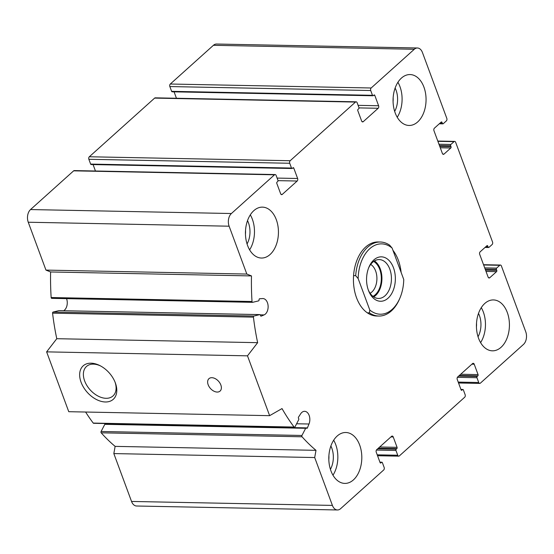 <?xml version="1.0" encoding="UTF-8"?>
<svg xmlns="http://www.w3.org/2000/svg" width="554" height="554" viewBox="0 0 554 554"><rect width="100%" height="100%" fill="white"/><g stroke="black" fill="none" stroke-linecap="round" stroke-linejoin="round"><path stroke-width="0.83" d="M480.36 383.16L523.468 344.443A9.259 5.997 91.1 0 0 525.746 331.77L501.398 265.955A1.849 1.198 91.1 0 0 500.387 265.041A1.849 1.198 91.1 0 0 499.763 265.297L496.626 268.115A0.928 0.602 91.1 0 0 496.398 269.382L496.772 270.38A0.928 0.602 91.1 0 1 496.543 271.647L489.75 277.748A1.849 1.198 91.1 0 1 489.12 278.004A1.849 1.198 91.1 0 1 488.116 277.09L479.702 254.355A1.849 1.198 91.1 0 1 480.159 251.821L486.952 245.72A0.928 0.602 91.1 0 1 487.769 246.045L488.136 247.042A0.928 0.602 91.1 0 0 488.953 247.375L492.091 244.556A1.849 1.198 91.1 0 0 492.548 242.022L455.658 142.302A1.849 1.198 91.1 0 0 454.647 141.388A1.849 1.198 91.1 0 0 454.024 141.644L450.887 144.462A0.928 0.602 91.1 0 0 450.658 145.73L451.025 146.727A0.928 0.602 91.1 0 1 450.804 147.994L444.01 154.095A1.849 1.198 91.1 0 1 443.38 154.351A1.849 1.198 91.1 0 1 442.376 153.437L433.962 130.702A1.849 1.198 91.1 0 1 434.419 128.168L441.213 122.067A0.928 0.602 91.1 0 1 442.03 122.392L442.397 123.39A0.928 0.602 91.1 0 0 443.214 123.722L446.351 120.904A1.849 1.198 91.1 0 0 446.808 118.369L422.46 52.554A9.259 5.997 91.1 0 0 417.418 47.99A9.259 5.997 91.1 0 0 414.281 49.271L371.173 87.989A1.849 1.198 91.1 0 0 370.716 90.524L372.489 95.309A0.928 0.602 91.1 0 0 373.306 95.634L373.957 95.053A0.928 0.602 91.1 0 1 374.781 95.378L378.611 105.752A1.849 1.198 91.1 0 1 378.16 108.279L363.265 121.658A1.849 1.198 91.1 0 1 362.641 121.915A1.849 1.198 91.1 0 1 361.63 121.001L357.794 110.627A0.928 0.602 91.1 0 1 358.022 109.36L358.673 108.778A0.928 0.602 91.1 0 0 358.902 107.511L357.136 102.725A1.849 1.198 91.1 0 0 356.125 101.811A1.849 1.198 91.1 0 0 355.495 102.068L290.178 160.729A1.849 1.198 91.1 0 0 289.728 163.264L291.494 168.049A0.928 0.602 91.1 0 0 292.311 168.374L292.969 167.793A0.928 0.602 91.1 0 1 293.786 168.118L297.623 178.492A1.849 1.198 91.1 0 1 297.166 181.026L282.277 194.399A1.849 1.198 91.1 0 1 281.647 194.655A1.849 1.198 91.1 0 1 280.643 193.741L276.806 183.374A0.928 0.602 91.1 0 1 277.028 182.107L277.686 181.518A0.928 0.602 91.1 0 0 277.914 180.251L276.141 175.466A1.849 1.198 91.1 0 0 275.13 174.552A1.849 1.198 91.1 0 0 274.507 174.808L231.399 213.525A9.259 5.997 91.1 0 0 229.121 226.198L246.828 274.057L251.481 275.927A194.392 125.987 91.1 0 0 252.022 301.508A0.928 0.602 91.1 0 0 252.7 302.311L258.545 300.891A0.928 0.602 91.1 0 0 259.057 299.839A0.928 0.602 91.1 0 1 259.632 298.765L262.589 298.564A8.331 5.401 91.1 0 1 262.901 298.558A8.331 5.401 91.1 0 1 268.101 305.822A8.331 5.401 91.1 0 1 264.071 314.914L261.211 316.126A0.928 0.602 91.1 0 1 260.47 315.378A0.928 0.602 91.1 0 0 259.791 314.61L253.947 316.029A0.928 0.602 91.1 0 0 253.441 317.123A194.392 125.987 91.1 0 0 257.645 342.67L247.493 355.834L269.625 415.666L282.021 408.575A194.392 125.987 91.1 0 0 294.105 427.044A0.928 0.602 91.1 0 0 294.963 426.912L298.682 419.745A0.928 0.602 91.1 0 0 298.592 418.443A0.928 0.602 91.1 0 1 298.551 417.065L300.656 413.81A8.331 5.401 91.1 0 1 304.61 411.317A8.331 5.401 91.1 0 1 309.222 415.632A8.331 5.401 91.1 0 1 308.993 424.011L307.401 427.896A0.928 0.602 91.1 0 1 306.514 428.138A0.928 0.602 91.1 0 0 305.669 428.297L301.958 435.465A0.928 0.602 91.1 0 0 302.062 436.787A194.392 125.987 91.1 0 0 315.995 450.333L314.7 457.542L332.407 505.407A9.259 5.997 91.1 0 0 337.448 509.971A9.259 5.997 91.1 0 0 340.585 508.697L383.693 469.979A1.849 1.198 91.1 0 0 384.151 467.444L382.378 462.659A0.928 0.602 91.1 0 0 381.561 462.327L380.903 462.915A0.928 0.602 91.1 0 1 380.086 462.59L376.249 452.216A1.849 1.198 91.1 0 1 376.706 449.682L391.602 436.31A1.849 1.198 91.1 0 1 392.225 436.053A1.849 1.198 91.1 0 1 393.236 436.961L397.073 447.334A0.928 0.602 91.1 0 1 396.844 448.601L396.193 449.19A0.928 0.602 91.1 0 0 395.965 450.457L397.73 455.243A1.849 1.198 91.1 0 0 398.741 456.157A1.849 1.198 91.1 0 0 399.365 455.9L464.681 397.239A1.849 1.198 91.1 0 0 465.138 394.704L463.366 389.919A0.928 0.602 91.1 0 0 462.548 389.587L461.897 390.175A0.928 0.602 91.1 0 1 461.08 389.843L457.244 379.476A1.849 1.198 91.1 0 1 457.701 376.942L472.59 363.562A1.849 1.198 91.1 0 1 473.22 363.313A1.849 1.198 91.1 0 1 474.224 364.22L478.06 374.594A0.928 0.602 91.1 0 1 477.832 375.861L477.181 376.45A0.928 0.602 91.1 0 0 476.952 377.717L478.725 382.502A1.849 1.198 91.1 0 0 479.736 383.416A1.849 1.198 91.1 0 0 480.36 383.16M417.418 47.99L216.552 44.029A9.259 5.997 91.1 0 0 213.415 45.303L170.307 84.021A1.849 1.198 91.1 0 0 169.849 86.556L171.622 91.341A0.928 0.602 91.1 0 0 172.128 91.798L372.994 95.766M174.067 91.839L176.449 98.266M356.125 101.811L155.258 97.843A1.849 1.198 91.1 0 0 154.635 98.1L89.319 156.761A1.849 1.198 91.1 0 0 88.862 159.296L90.634 164.081A0.928 0.602 91.1 0 0 91.133 164.538L292 168.506M93.079 164.58L95.454 171.006M275.13 174.552L74.264 170.584A1.849 1.198 91.1 0 0 73.64 170.84L30.532 209.557A9.259 5.997 91.1 0 0 28.254 222.23L45.961 270.096L246.828 274.057M45.961 270.096L50.615 271.966L251.481 275.927M50.615 271.966A194.392 125.987 91.1 0 0 51.155 297.54A0.928 0.602 91.1 0 0 51.834 298.35L252.499 302.311M63.668 310.725A8.331 5.401 91.1 0 0 66.556 298.654M59.126 310.649A0.928 0.602 91.1 0 0 58.925 310.642L53.08 312.061A0.928 0.602 91.1 0 0 52.575 313.155A194.392 125.987 91.1 0 0 56.778 338.702L257.645 342.67M56.778 338.702L46.626 351.866L247.493 355.834M81.078 382.246A22.513 14.667 48.1 0 1 99.872 365.585A22.513 14.667 48.1 0 1 115.294 382.759A22.513 14.667 48.1 0 1 105.468 401.982A22.513 14.667 48.1 0 1 81.078 382.246M208.166 384.753A8.331 5.429 48.1 0 1 208.941 378.68A8.331 5.429 48.1 0 1 218.546 381.249A8.331 5.429 48.1 0 1 220.077 391.076A8.331 5.429 48.1 0 1 213.712 391.076A8.331 5.429 48.1 0 1 208.166 384.753M46.626 351.866L68.758 411.698L269.625 415.666M85.614 412.031A194.392 125.987 91.1 0 0 93.238 423.083A0.928 0.602 91.1 0 0 93.612 423.298L294.479 427.266M106.687 423.561L106.534 423.928L307.401 427.896M306.154 427.944L105.288 423.976A0.928 0.602 91.1 0 0 104.803 424.329L101.091 431.497A0.928 0.602 91.1 0 0 101.195 432.819A194.392 125.987 91.1 0 0 115.128 446.372L315.995 450.333M115.128 446.372L113.833 453.581L314.7 457.542M113.833 453.581L131.54 501.446A9.259 5.997 91.1 0 0 136.582 506.01L337.448 509.971M337.192 436.019A25.456 16.495 91.1 0 0 329.284 464.487A25.456 16.495 91.1 0 0 344.803 483.407A25.456 16.495 91.1 0 0 353.424 479.896A25.456 16.495 91.1 0 0 361.333 451.427A25.456 16.495 91.1 0 0 345.814 432.501A25.456 16.495 91.1 0 0 337.192 436.019M484.805 303.44A25.456 16.495 91.1 0 0 476.904 331.908A25.456 16.495 91.1 0 0 492.423 350.827A25.456 16.495 91.1 0 0 501.038 347.316A25.456 16.495 91.1 0 0 508.946 318.848A25.456 16.495 91.1 0 0 493.427 299.929A25.456 16.495 91.1 0 0 484.805 303.44M401.442 78.072A25.456 16.495 91.1 0 0 393.534 106.541A25.456 16.495 91.1 0 0 409.053 125.46A25.456 16.495 91.1 0 0 417.674 121.949A25.456 16.495 91.1 0 0 425.583 93.481A25.456 16.495 91.1 0 0 410.057 74.561A25.456 16.495 91.1 0 0 401.442 78.072M253.829 210.652A25.456 16.495 91.1 0 0 245.921 239.12A25.456 16.495 91.1 0 0 261.44 258.039A25.456 16.495 91.1 0 0 270.054 254.528A25.456 16.495 91.1 0 0 277.963 226.06A25.456 16.495 91.1 0 0 262.444 207.134A25.456 16.495 91.1 0 0 253.829 210.652M399.988 297.9L399.586 298.862A37.028 23.995 -88.9 0 1 391.353 310.933A37.028 23.995 -88.9 0 1 378.818 316.043L376.699 316.002A37.028 23.995 -88.9 0 1 353.438 278.51A37.028 23.995 -88.9 0 1 378.16 241.966L380.279 242.008A37.028 23.995 -88.9 0 1 389.649 245.173L392.128 248.088L403.748 279.507A35.172 22.797 -88.9 0 1 399.988 297.9A35.172 22.797 -88.9 0 1 369.788 310.011L358.161 278.593A35.172 22.797 -88.9 0 1 392.128 248.088M392.952 250.325A37.028 23.995 -88.9 0 1 401.131 272.423M115.017 382.045A19.826 12.915 48.1 0 1 112.981 395.965A19.826 12.915 48.1 0 1 97.85 395.965A19.826 12.915 48.1 0 1 84.644 380.923A19.826 12.915 48.1 0 1 86.486 366.471A19.826 12.915 48.1 0 1 100.551 365.938M250.304 214.855A25.456 16.495 -88.9 0 1 249.619 249.84M247.52 220.617A18.511 12.001 -88.9 0 1 247.056 243.975M245.526 230.416A15.38 9.972 -88.9 0 1 245.457 234.113M397.924 82.283A25.456 16.495 -88.9 0 1 397.232 117.268M395.134 88.044A18.511 12.001 -88.9 0 1 394.67 111.402M393.139 97.836A15.38 9.972 -88.9 0 1 393.07 101.534M481.288 307.65A25.456 16.495 -88.9 0 1 480.595 342.635M478.497 313.412A18.511 12.001 -88.9 0 1 478.04 336.77M476.509 323.204A15.38 9.972 -88.9 0 1 476.433 326.902M333.674 440.222A25.456 16.495 -88.9 0 1 332.982 475.207M330.883 445.984A18.511 12.001 -88.9 0 1 330.419 469.342M328.896 455.783A15.38 9.972 -88.9 0 1 328.82 459.481M388.042 298.197A22.215 14.397 -88.9 0 1 368.472 290.469A22.215 14.397 -88.9 0 1 368.936 267.146A22.215 14.397 -88.9 0 1 391.484 263.614A22.215 14.397 -88.9 0 1 388.042 298.197M378.818 316.043A37.028 23.995 -88.9 0 1 369.449 312.878L369.788 310.011M358.161 278.593L355.682 275.67A37.028 23.995 -88.9 0 1 380.279 242.008M369.449 312.878L367.33 312.837M355.682 275.67L353.57 275.629M368.632 267.907A19.438 12.597 -88.9 0 1 379.227 259.577A19.438 12.597 -88.9 0 1 391.076 274.022A19.438 12.597 -88.9 0 1 385.037 295.76A19.438 12.597 -88.9 0 1 378.458 298.447A19.438 12.597 -88.9 0 1 368.195 289.707M374.442 260.92A19.438 12.597 -88.9 0 1 381.914 277.547A19.438 12.597 -88.9 0 1 375.522 295.573A19.438 12.597 -88.9 0 1 373.728 296.909M373.652 261.44A18.511 12.001 -88.9 0 1 381.297 277.152A18.511 12.001 -88.9 0 1 375.231 294.776A18.511 12.001 -88.9 0 1 372.967 296.362M370.688 264.417A15.38 9.972 -88.9 0 1 376.893 277.512A15.38 9.972 -88.9 0 1 371.845 292.034A15.38 9.972 -88.9 0 1 370.114 293.267M483.635 264.978L499.763 265.297M484.708 267.88L496.626 268.115M485.179 269.161L496.398 269.382M485.546 270.158L496.772 270.38M486.024 271.439L496.543 271.647M488.503 277.72L489.75 277.748M486.613 246.024L487.769 246.045M485.533 246.994L488.136 247.042M437.895 141.325L454.024 141.644M438.969 144.227L450.887 144.462M439.44 145.508L450.658 145.73M439.807 146.505L451.025 146.727M440.285 147.786L450.804 147.994M442.764 154.067L444.01 154.095M440.873 122.372L442.03 122.392M439.793 123.341L442.397 123.39M213.415 45.303L414.281 49.271M170.307 84.021L371.173 87.989M169.849 86.556L370.716 90.524M171.622 91.341L372.489 95.309M373.618 95.357L374.781 95.378M358.106 105.343L378.611 105.752M358.978 107.905L378.16 108.279M362.025 121.631L363.265 121.658M154.635 98.1L355.495 102.068M89.319 156.761L290.178 160.729M88.862 159.296L289.728 163.264M90.634 164.081L291.494 168.049M292.63 168.097L293.786 168.118M277.111 178.083L297.623 178.492M277.99 180.646L297.166 181.026M281.03 194.378L282.277 194.399M73.64 170.84L274.507 174.808M30.532 209.557L231.399 213.525M28.254 222.23L229.121 226.198M51.155 297.54L252.022 301.508M260.29 314.845L264.071 314.914M58.925 310.642L259.791 314.61M53.08 312.061L253.947 316.029M52.575 313.155L253.441 317.123M93.238 423.083L294.105 427.044M296.591 423.768L308.993 424.011M104.803 424.329L305.669 428.297M101.091 431.497L301.958 435.465M101.195 432.819L302.062 436.787M131.54 501.446L332.407 505.407M379.982 462.299L381.561 462.327M380.286 462.902L380.903 462.915M390.916 436.919L393.236 436.961M379.705 446.995L397.073 447.334M378.32 448.234L396.844 448.601M377.662 448.823L396.193 449.19M376.401 450.07L395.965 450.457M377.219 454.834L397.73 455.243M460.976 389.559L462.548 389.587M461.274 390.161L461.897 390.175M471.911 364.179L474.224 364.22M460.693 374.248L478.06 374.594M459.308 375.494L477.832 375.861M458.657 376.083L477.181 376.45M457.396 377.329L476.952 377.717M458.213 382.094L478.725 382.502M483.531 264.708L500.387 265.041M485.048 247.43L488.642 247.499M437.792 141.055L454.647 141.388M439.308 123.777L442.902 123.847M51.737 298.357L252.603 302.325M59.029 310.635L259.888 314.596M379.933 462.161L381.872 462.202M377.551 455.734L398.741 456.157M460.921 389.42L462.867 389.462M458.546 382.994L479.736 383.416"/></g></svg>
